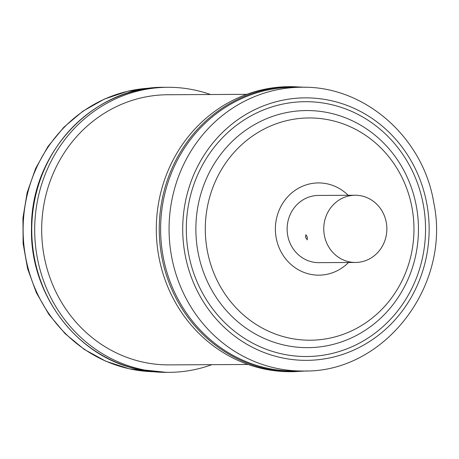 <?xml version="1.0" encoding="UTF-8"?>
<svg xmlns="http://www.w3.org/2000/svg" width="459" height="459" viewBox="0 0 459 459"><rect width="100%" height="100%" fill="white"/><g stroke="black" fill="none" stroke-linecap="round" stroke-linejoin="round"><path stroke-width="0.69" d="M211.863 364.664A142.519 133.798 -90.3 0 1 169.222 372.329A142.519 133.798 -90.3 0 1 141.349 369.352A142.519 133.798 -90.3 0 1 35.349 215.581A142.519 133.798 -90.3 0 1 167.753 87.296A142.519 133.798 -90.3 0 1 195.626 90.274A142.519 133.798 -90.3 0 1 210.469 94.52M355.484 262.462L318.85 262.646A33.61 31.551 -90.3 0 1 288.12 237.395A33.61 31.551 -90.3 0 1 318.506 195.431L355.14 195.241A33.61 31.551 -90.3 0 1 385.87 220.498A33.61 31.551 -90.3 0 1 355.484 262.462A33.61 31.551 -90.3 0 1 324.754 237.205A33.61 31.551 -90.3 0 1 355.14 195.241M307.157 239.85L307.364 237.292L305.912 234.692L305.51 237.303L307.312 239.805M290.84 371.704A142.519 133.798 -90.3 0 1 158.653 255.669A142.519 133.798 -90.3 0 1 289.371 86.671L292.303 86.653A142.519 133.798 -90.3 0 0 161.585 255.652A142.519 133.798 -90.3 0 0 293.771 371.687L290.84 371.704M294.54 371.044A141.883 133.202 -90.3 0 1 162.945 255.531A141.883 133.202 -90.3 0 1 293.077 87.29L301.534 87.244A141.883 133.202 -90.3 0 0 171.402 255.485A141.883 133.202 -90.3 0 0 302.997 371.004L294.54 371.044M246.73 94.336L167.793 94.743A135.072 126.81 89.7 0 0 43.903 254.911A135.072 126.81 89.7 0 0 169.182 364.888L248.124 364.48M166.29 372.347L138.308 369.352C76.642 356.982 29.192 293.64 31.522 227.142C31.04 152.296 94.233 85.827 164.821 87.313A142.519 133.798 89.7 0 0 32.417 215.592A142.519 133.798 89.7 0 0 138.417 369.363A142.519 133.798 89.7 0 0 166.29 372.347L169.222 372.329M151.51 88.082A141.883 133.202 89.7 0 0 23.598 217.87A141.883 133.202 89.7 0 0 129.306 368.789A141.883 133.202 89.7 0 0 152.967 371.71M426.985 204.72A131.245 123.213 -90.3 0 1 328.902 358.066A131.245 123.213 -90.3 0 1 184.874 253.488A131.245 123.213 -90.3 0 1 282.962 100.148A131.245 123.213 -90.3 0 1 426.985 204.72M197.818 251.125A118.548 111.296 -90.3 0 1 286.416 112.616A118.548 111.296 -90.3 0 1 416.508 207.072A118.548 111.296 -90.3 0 1 327.915 345.587A118.548 111.296 -90.3 0 1 197.818 251.125M188.408 252.777A127.418 119.621 -90.3 0 1 283.628 103.906A127.418 119.621 -90.3 0 1 423.456 205.431A127.418 119.621 -90.3 0 1 328.231 354.302A127.418 119.621 -90.3 0 1 188.408 252.777M412.136 208.438A111.135 104.336 -90.3 0 1 329.08 338.283A111.135 104.336 -90.3 0 1 207.129 249.736A111.135 104.336 -90.3 0 1 290.18 119.885A111.135 104.336 -90.3 0 1 412.136 208.438M348.501 262.496A46.118 43.295 -90.3 0 1 305.401 272.927A46.118 43.295 -90.3 0 1 276.14 237.607A46.118 43.295 -90.3 0 1 297.742 188.66A46.118 43.295 -90.3 0 1 348.151 195.276M152.979 371.71L129.031 368.761L105.805 361.233L84.255 349.391L65.092 333.641L48.935 314.501L36.301 292.607L27.597 268.67L23.099 243.477L22.95 217.847L27.156 192.602L35.578 168.568L47.954 146.524L63.893 127.195L82.872 111.216L104.279 99.127L127.418 91.324L151.516 88.082M293.771 371.687L307.077 370.918M302.997 371.004C383.913 373.316 451.329 286.049 433.795 202.872C423.382 137.419 364.532 85.667 301.534 87.244M305.614 87.29L292.303 86.653M164.821 87.313L167.753 87.296"/></g></svg>
